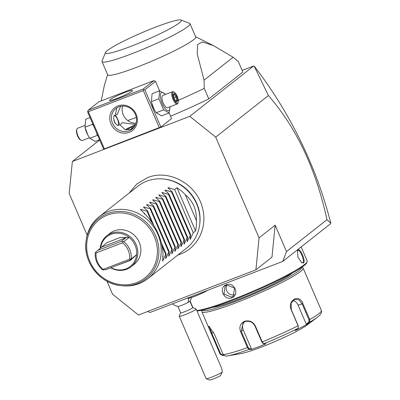 <?xml version="1.0" encoding="UTF-8"?>
<svg xmlns="http://www.w3.org/2000/svg" width="400" height="400" viewBox="0 0 400 400"><rect width="100%" height="100%" fill="white"/><g stroke="black" fill="none" stroke-linecap="round" stroke-linejoin="round"><path stroke-width="0.6" d="M106.96 281.19L112.575 294.225L138.475 315.02L255.9 269.84L259.075 237.86L215.69 137.12L189.79 116.33L72.365 161.51L69.19 193.49L87.15 235.195M189.79 116.33L253.695 65.97L254.175 66.165L268.425 95.56L215.69 137.12M259.075 237.86L275.145 225.195L286.51 251.58L326.985 219.68L330.81 223.265L330.575 223.72L282.74 261.415L286.51 251.58M268.425 95.56C296.41 127.72 315.93 169.095 326.985 219.68M275.145 225.195L271.97 257.17L255.9 269.84M147.71 311.465L149.975 312.5L282.74 261.415M72.365 161.51L99.71 139.965M242.135 70.415L253.695 65.97M160.835 127.01L144.825 89.83L143.805 89.6L143.3 90.57L88.36 111.71L104.375 148.885L160.835 127.01L171.55 118.565L169.13 112.935M104.375 148.885L103.61 149.025L87.6 111.85L88.23 110.21L143.165 89.07L143.805 89.6M170.545 116.225A84.01 8.61 -23.3 0 0 208.79 98.91L242.845 72.07L238.3 61.51L233.115 57.255L204.06 80.15L197.205 53.855L197.665 44.505L202.4 41.915L213.495 45.625L233.115 57.255M254.525 66.49C272.495 89.96 287.91 114.9 300.77 141.31C313.61 167.715 323.62 195.035 330.81 223.265M143.3 90.57L159.31 127.75M129.26 132.32A14.44 13.41 51.8 0 1 110.99 123.975A14.44 13.41 51.8 0 1 117.895 105.94A14.44 13.41 51.8 0 1 136.17 114.285A14.44 13.41 51.8 0 1 129.26 132.32M88.36 111.71L87.725 111.18M143.165 89.07L153.88 80.625L155.54 81.385L159.61 90.835M144.825 89.83L155.54 81.385M170.035 106.745L169.115 112.98L161.62 115.865L156.175 112.735L154.09 109.265A9.765 3.485 -111 0 1 151.8 103.31L151.405 101.66L152.08 93.705L159.57 90.825L165.015 93.95L165.365 94.475M153.88 80.625L98.945 101.765L88.23 110.21M124.69 92.555A12.47 1.28 156.7 0 1 132.51 90.485A12.47 1.28 156.7 0 1 117.42 98.285A12.47 1.28 156.7 0 1 109.6 100.35A12.47 1.28 156.7 0 1 124.69 92.555M120.58 106.31L117.16 114.605L115.48 113.995L116.89 107.78M122.585 106.06A13.125 12.19 -128.2 0 0 136.05 123.15M132.945 128.385L130.85 129.465L125.115 129.68L120.25 125.08L121.955 122.72L135.605 124.445M129.125 130.82A13.125 12.19 51.8 0 1 113.35 124.86A13.125 12.19 51.8 0 1 115.835 108.52A13.125 12.19 51.8 0 1 118.795 106.835A13.125 12.19 51.8 0 1 134.575 112.795A13.125 12.19 51.8 0 1 132.085 129.14A13.125 12.19 51.8 0 1 129.125 130.82M119.185 125.145C116.085 127.535 111.485 116.845 114.85 115.075C115.625 113.58 120.23 124.27 119.185 125.145L118.985 125.26M126.285 129.98A11.76 1.205 156.7 0 1 134.95 125.8M135.455 124.8A12.47 1.28 -23.3 0 0 125.225 129.715M134.13 127.05L131.435 128.47L133.13 128.205M113.87 120.2A5.25 1.875 69 0 0 115.195 123.24M118.07 125.28A5.25 1.875 69 0 0 118.37 124.79A5.25 1.875 69 0 0 117.71 119.845A5.25 1.875 69 0 0 114.885 115.73A5.25 1.875 69 0 0 114.445 115.58M118.17 125.3A5.515 1.965 69 0 0 118.26 125.09A5.515 1.965 69 0 0 118.31 124.93M114.745 115.665A5.515 1.965 69 0 0 114.6 115.58A5.515 1.965 69 0 0 114.48 115.52M154.245 109.555L151.65 102.715M169.115 112.98L163.665 109.855L158.895 98.775L159.57 90.825M158.895 98.775L151.405 101.66M169.935 106.78A9.765 3.485 -111 0 1 169.015 110.5A9.765 3.485 -111 0 1 162.33 103.825A9.765 3.485 -111 0 1 161.33 92.665A9.765 3.485 -111 0 1 165.225 94.53M172.545 91.715L162.815 95.455A6.565 2.34 69 0 0 162.59 95.585A6.565 2.34 69 0 0 163.12 102.76A6.565 2.34 69 0 0 167.53 107.71L177.26 103.965A6.565 2.34 -111 0 1 172.85 99.015A6.565 2.34 -111 0 1 172.32 91.845A6.565 2.34 69 0 1 172.545 91.715A6.565 2.34 69 0 1 173.56 91.855L174.265 92.235A5.905 2.105 69 0 0 173.15 92.22A5.905 2.105 -111 0 0 173.75 98.975A5.905 2.105 -111 0 0 177.8 103.015A5.905 2.105 69 0 0 178.185 102.425A5.905 2.105 69 0 0 177.44 96.86A5.905 2.105 69 0 0 174.265 92.235M163.665 109.855L156.175 112.735M177.26 103.965A6.565 2.34 -111 0 0 177.485 103.835A6.565 2.34 69 0 0 177.915 103.18L178.185 102.425M177.74 100.77L176.83 96.55L174.565 93.4L173.21 94.47L174.115 98.69L176.38 101.84L177.74 100.77L176.775 100.47L176.02 96.955L174.145 94.35M175.645 101.36L176.26 101.56L174.16 98.635M174.115 98.69L173.755 98.735M173 95.22L173.31 94.69L174.16 98.64M174.565 93.4L174.13 94.33M176.83 96.55L173.965 97.745M175.76 100.86L176.775 100.47L175.945 101.12M93.99 126.68L92.515 124.315L92.705 123.7M97.815 135.56L97.285 135.395L96.595 132.73M99.605 139.725L95.24 141.405L89.79 138.28L87.865 135.095L85.02 127.2L85.695 119.245L90.065 117.565M97.285 135.395L89.79 138.28M92.515 124.315L85.02 127.2M87.865 135.095L87.71 134.805A9.765 3.485 -111 0 1 85.42 128.85L85.27 128.26M76.895 129.05A6.565 2.34 69 0 0 77.72 135.23A6.565 2.34 69 0 0 81.25 140.37L80.545 139.995A5.905 2.105 69 0 1 77.37 135.365A5.905 2.105 69 0 1 76.625 129.805L76.895 129.05A6.565 2.34 69 0 1 77.325 128.395A6.565 2.34 -111 0 1 77.55 128.265L84.775 125.485M81.25 140.37A6.565 2.34 69 0 0 82.265 140.515L89.445 137.75M208.79 98.91L204.245 88.35L204.06 80.15M178.325 100.355A84.01 8.61 -23.3 0 0 204.245 88.35M127.76 120.515A84.01 8.61 -23.3 0 0 136.31 117.44M107.605 74.64L104.44 85.035L101.205 100.895M102 61.62A47.915 4.91 156.7 0 0 132.035 53.675A47.915 4.91 -23.3 0 0 190.01 23.715L195.7 36.93A47.915 4.91 156.7 0 1 137.73 66.89A47.915 4.91 156.7 0 1 107.69 74.835L102 61.62A47.915 4.91 156.7 0 1 102.035 61.05L105.475 52.535A41.35 4.24 -23.3 0 0 131.365 46.17A41.35 4.24 -23.3 0 0 181.025 20A41.35 4.24 -23.3 0 0 155.475 27.17A41.35 4.24 -23.3 0 0 105.475 52.535M190.01 23.715A47.915 4.91 -23.3 0 0 189.575 23.35L181.025 20M191.48 297.515A11.815 11.815 0 0 1 189.855 301.26A6.565 0.675 156.7 0 1 187.855 302.575A11.815 7.395 -118 0 0 188.55 298.295M172.455 303.85A11.815 11.815 0 0 0 177.94 306.39A6.565 0.675 -23.3 0 0 181.94 305.235A6.565 0.675 -23.3 0 0 187.855 302.575M188.01 297.865L187.855 298.33A11.76 1.205 156.7 0 0 196.66 295.6A11.76 1.205 156.7 0 0 207.69 290.29M207.43 290.395A11.76 1.205 156.7 0 1 196.435 295.64A11.76 1.205 156.7 0 1 187.84 298.285M177.85 306.37L180.615 312.79A6.565 0.675 -23.3 0 0 184.285 311.87A6.565 0.675 -23.3 0 0 190.64 309.04A6.565 0.675 156.7 0 0 192.67 307.6L189.905 301.18M192.655 307.565L196.03 308.89A9.19 0.94 156.7 0 1 196.115 308.96A9.19 0.94 156.7 0 1 193.275 310.98A9.19 0.94 -23.3 0 1 184.38 314.94A9.19 0.94 -23.3 0 1 179.235 316.23L206.095 378.59A9.19 0.94 -23.3 0 0 206.175 378.66A9.19 0.94 -23.3 0 0 211.64 377.15A9.19 0.94 -23.3 0 0 220.13 373.34A9.19 0.94 -23.3 0 0 222.305 372.055L220.39 375.745A6.565 0.675 156.7 0 1 214.08 378.695A6.565 0.675 156.7 0 1 209.595 380L206.175 378.66M180.6 312.76L179.245 316.12A9.19 0.94 -23.3 0 0 179.235 316.23M221.65 368.25L222.305 372.055M301.14 246.915L307.205 260.995A61.695 6.325 156.7 0 1 307.16 261.725A61.695 6.325 156.7 0 1 232.555 299.575A61.695 6.325 156.7 0 1 196.76 310.46M226.2 284.82C234.215 281.24 240.12 294.955 231.78 297.775C224.03 301.145 218.125 287.435 226.2 284.82L234.56 288.05L233.215 296.325L231.725 297.175L223.965 294.115L225.09 286.015L226.56 285.18M303.56 262.905L301.89 262.805L298 257.395L297.43 250.81L297.98 249.95C300.125 247.615 306.015 261.325 303.56 262.905L301.6 262.63M307.16 261.725L306.75 262.745A60.91 6.245 156.7 0 1 233.095 300.11A60.91 6.245 156.7 0 1 196.945 310.885M292.605 272.885A45.94 4.71 156.7 0 1 238.595 299.31A45.94 4.71 156.7 0 1 212.55 307.36M301.435 267.515A53.82 5.515 156.7 0 1 236.3 301.12A53.82 5.515 156.7 0 1 202.58 310.09M301.675 267.35L302.64 267.73A55.13 5.65 156.7 0 1 303.14 268.15A55.13 5.65 156.7 0 1 236.43 302.62A55.13 5.65 156.7 0 1 201.87 311.765A55.13 5.65 156.7 0 1 201.905 311.11L202.295 310.15M225.945 356.1A53.185 5.45 -23.3 0 0 227.445 355.89L240.39 353.73A39.38 4.035 156.7 0 0 261.685 346.975A39.38 4.035 156.7 0 0 307.165 324.975L317.63 317.055A53.185 5.45 -23.3 0 1 309.505 322.235L306.85 324.425L295.25 330.605L297.91 328.41L298.37 327.34L298.065 325.77L291.22 309.88C286.985 300.11 299.485 293.43 302.9 303.66L309.745 319.55L309.505 322.235L308.845 321.995L306.255 324.13L298.085 305.15A7.875 6.09 -106.1 0 0 292.875 300.4M298.37 327.34L298.165 325.64L291.32 309.75L291.1 303.19L294.95 299.185L299.055 299.965L302.165 303.975L309.01 319.865L309.745 319.55A55.13 5.65 -23.3 0 0 321.345 310.425A55.13 5.65 -23.3 0 0 321.34 310.41L314.495 294.52M244.49 321.33C249.285 320.045 252.915 321.605 255.38 326.01L262.225 341.9L263.74 343.785L265.825 343.845L258.555 346.855L251.13 349.5L249.055 349.435L247.435 347.59L240.59 331.7C238.95 326.955 240.25 323.495 244.49 321.33L244.85 321.69C249.28 320.475 252.665 321.94 255.005 326.095L261.845 341.985L263.105 343.475M262.915 343.425L263.74 343.785A53.185 5.45 -23.3 0 0 297.91 328.41M309.01 319.865L308.845 321.995M223.775 355.425L222.855 355.575L220.105 354.105L208.945 328.015L208.94 326.25L214.285 333.89L223.19 354.58L225.795 356.12L227.445 355.89A53.185 5.45 -23.3 0 0 249.055 349.435L249.37 348.76L248.115 347.27L241.27 331.38L243.085 322.69L244.85 321.69M222.855 355.575L222.875 355.075L220.66 353.86L211.75 333.17L209.36 326.51M249.37 348.76L251.4 348.82L243.225 329.84A7.875 7.315 51.8 0 1 244.23 321.965M306.85 324.425L306.255 324.13M223.41 354.985L222.875 355.075M251.4 348.82L251.13 349.5M226.975 285.04A6.565 6.095 -128.2 0 0 227.66 292.365A6.565 6.095 -128.2 0 0 234.63 294.715M297.33 251.145L297.95 250.48M297.98 249.95L297.73 250.605C299.63 248.405 305.145 261.225 302.895 262.6M163.46 179L164.265 179.085A38.62 35.86 51.8 0 1 199.74 224.1L199.635 224.905A39.38 36.565 -128.2 0 0 163.46 179A39.38 36.565 -128.2 0 0 146.8 181.145A39.38 36.565 -128.2 0 0 137.92 186.19L99.19 216.71A39.38 36.565 -128.2 0 0 86.23 239.86L86.065 241.07A38.235 35.505 -128.2 0 0 121.19 285.64A38.235 35.505 -128.2 0 0 137.365 283.555A38.235 35.505 -128.2 0 0 155.655 235.8A38.235 35.505 -128.2 0 0 107.275 213.695A38.235 35.505 -128.2 0 0 86.065 241.07C82.695 261.815 100.235 284.07 121.19 285.64L122.405 285.765A39.38 36.565 -128.2 0 0 139.06 283.62A39.38 36.565 -128.2 0 0 147.94 278.57A39.38 36.565 -128.2 0 0 155.405 229.545A39.38 36.565 -128.2 0 0 108.075 211.665A39.38 36.565 -128.2 0 0 99.19 216.71M147.94 278.57L186.67 248.05A39.38 36.565 -128.2 0 0 199.635 224.905M109.85 233.385A19.69 18.285 51.8 0 1 114.29 230.86A19.69 18.285 51.8 0 1 137.955 239.8A19.69 18.285 51.8 0 1 134.225 264.315L131.18 266.715A19.69 18.285 -128.2 0 0 134.91 242.2A19.69 18.285 -128.2 0 0 111.245 233.26A19.69 18.285 51.8 0 0 106.805 235.785L109.85 233.385M196.385 220.485L185.26 194.65C193.065 201.27 196.775 209.88 196.385 220.485A39.38 36.565 -128.2 0 1 195.54 230.915L193.245 232.725L190.455 239.015L190.13 239.27L190.64 234.775L187.065 241.685L187.58 237.19L187.12 237.55L184.33 243.84L184.005 244.095L184.515 239.6L184.06 239.96L181.27 246.255L180.945 246.51L181.455 242.015L177.885 248.92L178.395 244.425L177.935 244.785L175.145 251.08L174.82 251.335L175.335 246.84L174.875 247.2L172.085 253.49L171.76 253.745L172.27 249.25L171.815 249.61L169.025 255.905L168.7 256.16L169.21 251.665L168.755 252.025L165.96 258.315L165.635 258.57L166.15 254.075L165.69 254.44L162.9 260.73L162.575 260.985L163.085 256.49L162.63 256.85A39.38 36.565 -128.2 0 0 163.04 254.71C162.475 240.515 156.765 227.255 145.91 214.935A39.38 36.565 -128.2 0 0 144.035 213.675L144.495 213.315L140.465 209.65L140.79 209.39L140.465 209.65M143.53 207.235L143.855 206.98L143.53 207.235L147.555 210.905L147.095 211.265L140.79 209.39L141.145 210.215M146.59 204.825L146.915 204.565L146.59 204.825L150.615 208.49L150.16 208.85L143.855 206.98L144.205 207.8M149.65 202.41L149.975 202.155L149.65 202.41L153.68 206.08L153.22 206.44L146.915 204.565L147.27 205.39M152.71 200L153.035 199.74L152.71 200L156.74 203.665L156.28 204.025L149.975 202.155L150.33 202.975M155.775 197.585L156.1 197.33L155.775 197.585L159.8 201.255L159.345 201.615L153.035 199.74L153.39 200.565M158.835 195.17L159.16 194.915L158.835 195.17L162.86 198.84L162.405 199.2L156.1 197.33L156.45 198.15M161.895 192.76L162.22 192.505L161.895 192.76L165.925 196.43L165.465 196.79L159.16 194.915L159.515 195.74M164.96 190.345L165.285 190.09L164.96 190.345L168.985 194.015L168.53 194.375L162.22 192.505L162.575 193.325M168.02 187.935L168.345 187.68L168.02 187.935L172.045 191.6L171.59 191.965L165.285 190.09L165.635 190.915M185.26 194.65A39.38 36.565 -128.2 0 0 176.945 187.74L174.65 189.55L168.345 187.68L168.7 188.5M190.255 238.56L190.455 239.015L190.13 239.27M187.195 240.97L187.39 241.425L187.065 241.685M184.135 243.385L184.33 243.84L184.005 244.095M181.07 245.795L181.27 246.255L180.945 246.51M178.01 248.21L178.205 248.665L177.885 248.92M174.95 250.62L175.145 251.08L174.82 251.335M171.89 253.035L172.085 253.49L171.76 253.745M168.825 255.445L169.025 255.905L168.7 256.16M165.765 257.86L165.96 258.315L165.635 258.57M162.705 260.27L162.9 260.73L162.575 260.985M144.495 213.315L144.885 214.23M162.83 255.895L163.085 256.49M147.095 211.265L152 222.645M162.085 246.07L165.69 254.44M147.555 210.905L153.875 225.575M161.345 242.93L166.15 254.075M150.16 208.85L168.755 252.025M150.615 208.49L169.21 251.665M153.22 206.44L171.815 249.61M153.68 206.08L172.27 249.25M156.28 204.025L174.875 247.2M156.74 203.665L175.335 246.84M159.345 201.615L177.935 244.785M159.8 201.255L178.395 244.425M162.405 199.2L181 242.375M162.86 198.84L181.455 242.015M165.465 196.79L184.06 239.96M165.925 196.43L184.515 239.6M168.53 194.375L187.12 237.55M168.985 194.015L187.58 237.19M171.59 191.965L190.185 235.135M172.045 191.6L190.64 234.775M174.65 189.55L193.245 232.725M195.54 230.915L176.945 187.74M131.18 266.715A19.69 18.285 -128.2 0 1 126.735 269.24A19.69 18.285 51.8 0 1 110.685 267.795M100.205 248.46A19.69 18.285 51.8 0 1 106.805 235.785M121.245 241.365L97.73 250.415L106.91 242.64L120.36 237.46C123.2 237.415 124.945 237.57 125.605 237.925L121.245 241.365L123.79 241.66A18.905 17.55 51.8 0 1 131.225 258.93L136.585 254.705A18.905 17.55 -128.2 0 0 129.145 237.435A18.905 17.55 51.8 0 0 111.155 234.295A18.905 17.55 51.8 0 0 100.635 248.125M97.73 250.415L95.245 252.64A18.905 17.55 51.8 0 0 102.68 269.91L105.99 269.6L129.505 260.555L133.87 257.115L130.275 260.49L136.585 254.705A18.905 17.55 51.8 0 1 126.03 268.83A18.905 17.55 51.8 0 1 111.015 267.67M120.36 237.46L129.145 237.435L123.79 241.66M131.225 258.93L129.57 259.225A17.59 16.335 -128.2 0 0 122.5 242.805L96.13 252.95A17.59 16.335 -128.2 0 0 103.205 269.37L129.57 259.225M123.32 241.72L122.5 242.805M95.45 252.445L96.13 252.95M102.995 269.97L103.205 269.37M130.87 259.245L129.505 260.555M130.275 260.49L116.215 265.67M231.78 297.775L231.725 297.175M261.845 341.985L262.225 341.9A55.13 5.65 -23.3 0 0 298.065 325.77L298.165 325.64M255.38 326.01L255.005 326.095M302.9 303.66L298.085 305.15M201.87 311.765L220.075 354.035A55.13 5.65 -23.3 0 0 220.075 354.035A55.13 5.65 -23.3 0 0 220.08 354.05L220.66 353.86M223.19 354.58A55.13 5.65 -23.3 0 0 247.435 347.59L248.115 347.27M211.17 333.36L213.56 332.355M240.59 331.7L243.225 329.84M107.49 215.075A36.965 34.325 -128.2 0 0 89.805 261.25A36.965 34.325 -128.2 0 0 136.58 282.62A36.965 34.325 -128.2 0 0 154.265 236.45A36.965 34.325 -128.2 0 0 107.49 215.075M102.09 246.975L125.605 237.925M114.885 115.73L114.6 115.58M118.37 124.79L118.26 125.09M173.37 94.965L174.29 94.24M195.615 36.735L213.495 45.625M196.115 308.96L221.71 368.39M190.06 300.935L192.965 307.69M303.14 268.15L321.345 310.425C322.21 312.22 320.97 314.43 317.63 317.055M129.065 193.17L136.925 183.89L147.38 177.715C169.08 168.52 197.555 184.585 202.655 208.74C207.62 227.535 197.575 247.925 180.13 254.225L177.815 255.03"/></g></svg>
